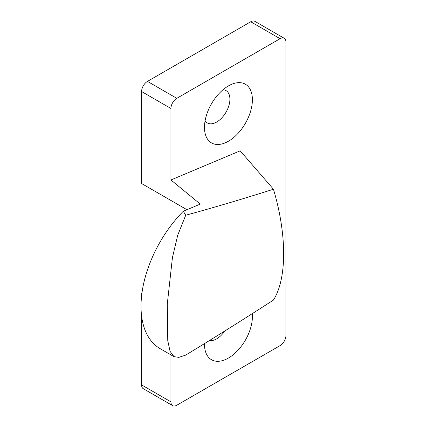 <?xml version="1.0" encoding="UTF-8"?>
<svg xmlns="http://www.w3.org/2000/svg" width="427" height="427" viewBox="0 0 427 427"><rect width="100%" height="100%" fill="white"/><g stroke="black" fill="none" stroke-linecap="round" stroke-linejoin="round"><path stroke-width="0.64" d="M228.44 85.902A33.882 19.562 120 0 0 204.56 129.568A33.882 19.562 120 0 0 229.08 140.851A33.882 19.562 120 0 0 252.389 100.478A33.882 19.562 120 0 0 230.361 84.882A33.882 19.562 120 0 0 228.44 85.902M205.104 120.766A18.671 10.782 120 0 0 207.367 122.96A18.671 10.782 120 0 0 226.038 112.178A18.671 10.782 120 0 0 226.038 90.62A18.671 10.782 120 0 0 223.006 89.755M273.451 300.069C242.28 320.181 213.036 338.526 185.718 355.093L178.854 357.367L173.976 356.641L170.063 351.33L167.758 340.65L167.288 304.035L172.428 257.63L177.685 235.309L185.718 215.229C213.036 207.8 242.28 199.137 273.451 189.241C287.035 234.722 287.035 278.628 273.451 300.069M173.976 356.641L160.173 348.672A92.52 53.418 120 0 1 183.311 211.237L200.274 204.095L170.939 179.964L240.177 150.827L273.451 189.241M186.935 209.71L141.599 183.535L141.599 91.543A8.3 4.793 120 0 1 147.47 81.381L250.734 21.761A8.3 4.793 120 0 1 254.887 21.35L284.222 38.286A8.3 4.793 120 0 0 280.075 38.697L176.805 98.322A8.3 4.793 120 0 0 170.939 108.485L170.939 179.964M142.01 292.623L141.599 292.922L141.599 295.884M141.94 293.119L141.599 292.922M183.311 211.237L185.718 215.229M170.939 354.885L170.939 401.85A8.3 4.793 120 0 0 172.657 405.65A8.3 4.793 120 0 0 176.805 405.239L280.075 345.619A8.3 4.793 120 0 0 285.941 335.457L285.941 42.086A8.3 4.793 120 0 0 284.222 38.286M141.599 316.076L141.599 384.914A8.3 4.793 120 0 0 143.317 388.714L172.657 405.65M204.485 343.618A33.882 19.562 120 0 0 204.56 346.377A33.882 19.562 120 0 0 230.681 356.625A33.882 19.562 120 0 0 252.261 313.658M224.757 331.032A18.671 10.782 -60 0 1 216.702 338.841A18.671 10.782 -60 0 1 209.492 340.527M280.075 38.697L250.734 21.761M176.805 98.322L147.47 81.381M170.939 108.485L141.599 91.543M170.939 401.85L141.599 384.914"/></g></svg>
